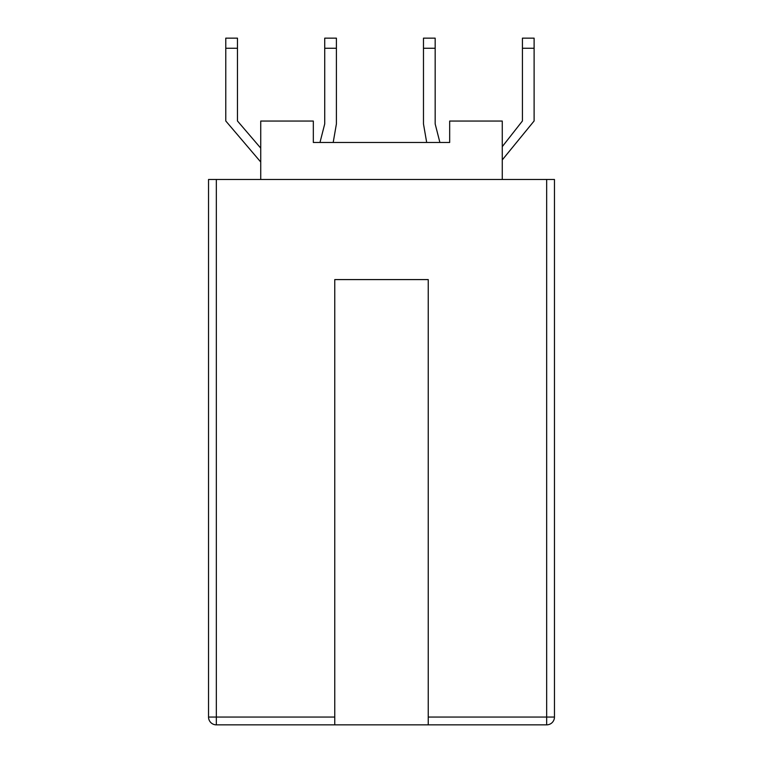 <?xml version="1.0" encoding="UTF-8"?>
<svg xmlns="http://www.w3.org/2000/svg" width="763" height="763" viewBox="0 0 763 763"><rect width="100%" height="100%" fill="white"/><g stroke="black" fill="none" stroke-linecap="round" stroke-linejoin="round"><path stroke-width="1.14" d="M334.757 724.85L216.33 724.85A7.792 7.792 0 0 1 208.537 717.058L208.537 179.477L554.463 179.477L554.463 717.058A7.792 7.792 0 0 1 546.67 724.85L428.243 724.85L428.243 279.592L334.757 279.592L334.757 724.85L428.243 724.85M260.736 179.477L260.736 121.05L313.326 121.05L313.326 142.471L319.983 142.471L324.723 123.911L324.723 38.15L336.407 38.15L336.407 123.911L333.193 142.471L426.689 142.471L423.475 123.911L423.475 38.15L435.168 38.15L435.168 48.269L423.475 48.269M502.264 179.477L502.264 121.05L449.674 121.05L449.674 142.471L439.898 142.471L435.168 123.911L435.168 48.269M449.674 142.471L313.326 142.471M336.407 48.269L324.723 48.269M260.736 162.023L225.772 120.974L225.772 38.15L237.465 38.15L237.465 120.974L260.736 148.136M237.465 48.269L225.772 48.269M522.426 48.269L522.426 38.15L534.11 38.15L534.11 48.269L522.426 48.269L522.426 120.974L502.264 146.649M502.264 159.925L534.11 120.974L534.11 48.269M216.33 179.477L216.33 717.058L334.757 717.058M428.243 717.058L546.67 717.058L546.67 179.477M216.33 724.85L216.33 717.058L208.537 717.058M554.463 717.058L546.67 717.058L546.67 724.85"/></g></svg>
